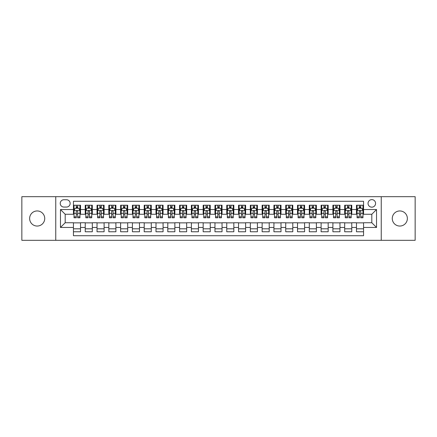 <?xml version="1.0" encoding="UTF-8"?>
<svg xmlns="http://www.w3.org/2000/svg" width="437" height="437" viewBox="0 0 437 437"><rect width="100%" height="100%" fill="white"/><g stroke="black" fill="none" stroke-linecap="round" stroke-linejoin="round"><path stroke-width="0.66" d="M399.817 210.951A7.549 7.549 0 0 0 392.273 218.5A7.549 7.549 0 0 0 399.817 226.049A7.549 7.549 0 0 0 407.366 218.5A7.549 7.549 0 0 0 399.817 210.951M37.183 210.951A7.549 7.549 0 0 0 29.634 218.5A7.549 7.549 0 0 0 37.183 226.049A7.549 7.549 0 0 0 44.727 218.5A7.549 7.549 0 0 0 37.183 210.951M371.811 199.633A3.775 3.775 0 0 0 368.036 203.407A3.775 3.775 0 0 0 371.811 207.176A3.775 3.775 0 0 0 375.585 203.407A3.775 3.775 0 0 0 371.811 199.633M381.244 240.317L415.15 240.317L415.15 196.683L381.244 196.683L381.244 240.317L55.756 240.317L55.756 196.683L21.85 196.683L21.85 240.317L55.756 240.317M363.557 205.232L356.477 205.232L356.477 209.536L351.763 209.536L351.763 214.256L356.477 214.256L356.477 209.536M351.763 209.536L351.763 205.232L344.684 205.232L344.684 209.536L339.97 209.536L339.97 214.256L344.684 214.256L344.684 209.536M339.97 209.536L339.97 205.232L332.896 205.232L332.896 209.536L328.176 209.536L328.176 214.256L332.896 214.256L332.896 209.536M328.176 209.536L328.176 205.232L321.102 205.232L321.102 209.536L316.383 209.536L316.383 214.256L321.102 214.256L321.102 209.536M316.383 209.536L316.383 205.232L309.309 205.232L309.309 209.536L304.589 209.536L304.589 214.256L309.309 214.256L309.309 209.536M304.589 209.536L304.589 205.232L297.515 205.232L297.515 209.536L292.795 209.536L292.795 214.256L297.515 214.256L297.515 209.536M292.795 209.536L292.795 205.232L285.722 205.232L285.722 209.536L281.002 209.536L281.002 214.256L285.722 214.256L285.722 209.536M281.002 209.536L281.002 205.232L273.928 205.232L273.928 209.536L269.208 209.536L269.208 214.256L273.928 214.256L273.928 209.536M269.208 209.536L269.208 205.232L262.134 205.232L262.134 209.536L257.415 209.536L257.415 214.256L262.134 214.256L262.134 209.536M257.415 209.536L257.415 205.232L250.341 205.232L250.341 209.536L245.627 209.536L245.627 214.256L250.341 214.256L250.341 209.536M245.627 209.536L245.627 205.232L238.547 205.232L238.547 209.536L233.833 209.536L233.833 214.256L238.547 214.256L238.547 209.536M233.833 209.536L233.833 205.232L226.754 205.232L226.754 209.536L222.04 209.536L222.04 214.256L226.754 214.256L226.754 209.536M222.04 209.536L222.04 205.232L214.96 205.232L214.96 209.536L210.246 209.536L210.246 214.256L214.96 214.256L214.96 209.536M210.246 209.536L210.246 205.232L203.167 205.232L203.167 209.536L198.453 209.536L198.453 214.256L203.167 214.256L203.167 209.536M198.453 209.536L198.453 205.232L191.373 205.232L191.373 209.536L186.659 209.536L186.659 214.256L191.373 214.256L191.373 209.536M186.659 209.536L186.659 205.232L179.585 205.232L179.585 209.536L174.866 209.536L174.866 214.256L179.585 214.256L179.585 209.536M174.866 209.536L174.866 205.232L167.792 205.232L167.792 209.536L163.072 209.536L163.072 214.256L167.792 214.256L167.792 209.536M163.072 209.536L163.072 205.232L155.998 205.232L155.998 209.536L151.278 209.536L151.278 214.256L155.998 214.256L155.998 209.536M151.278 209.536L151.278 205.232L144.205 205.232L144.205 209.536L139.485 209.536L139.485 214.256L144.205 214.256L144.205 209.536M139.485 209.536L139.485 205.232L132.411 205.232L132.411 209.536L127.691 209.536L127.691 214.256L132.411 214.256L132.411 209.536M127.691 209.536L127.691 205.232L120.617 205.232L120.617 209.536L115.898 209.536L115.898 214.256L120.617 214.256L120.617 209.536M115.898 209.536L115.898 205.232L108.824 205.232L108.824 209.536L104.104 209.536L104.104 214.256L108.824 214.256L108.824 209.536M104.104 209.536L104.104 205.232L97.03 205.232L97.03 209.536L92.316 209.536L92.316 214.256L97.03 214.256L97.03 209.536M92.316 209.536L92.316 205.232L85.237 205.232L85.237 214.256L80.523 214.256L80.523 205.232L73.443 205.232M73.443 231.768L80.523 231.768L80.523 222.744L85.237 222.744L85.237 231.768L92.316 231.768L92.316 222.744L97.03 222.744L97.03 227.464L92.316 227.464M97.03 227.464L97.03 231.768L104.104 231.768L104.104 222.744L108.824 222.744L108.824 227.464L104.104 227.464M108.824 227.464L108.824 231.768L115.898 231.768L115.898 222.744L120.617 222.744L120.617 227.464L115.898 227.464M120.617 227.464L120.617 231.768L127.691 231.768L127.691 222.744L132.411 222.744L132.411 227.464L127.691 227.464M132.411 227.464L132.411 231.768L139.485 231.768L139.485 222.744L144.205 222.744L144.205 227.464L139.485 227.464M144.205 227.464L144.205 231.768L151.278 231.768L151.278 222.744L155.998 222.744L155.998 227.464L151.278 227.464M155.998 227.464L155.998 231.768L163.072 231.768L163.072 222.744L167.792 222.744L167.792 227.464L163.072 227.464M167.792 227.464L167.792 231.768L174.866 231.768L174.866 222.744L179.585 222.744L179.585 227.464L174.866 227.464M179.585 227.464L179.585 231.768L186.659 231.768L186.659 222.744L191.373 222.744L191.373 227.464L186.659 227.464M191.373 227.464L191.373 231.768L198.453 231.768L198.453 222.744L203.167 222.744L203.167 227.464L198.453 227.464M203.167 227.464L203.167 231.768L210.246 231.768L210.246 222.744L214.96 222.744L214.96 227.464L210.246 227.464M214.96 227.464L214.96 231.768L222.04 231.768L222.04 222.744L226.754 222.744L226.754 227.464L222.04 227.464M226.754 227.464L226.754 231.768L233.833 231.768L233.833 222.744L238.547 222.744L238.547 227.464L233.833 227.464M238.547 227.464L238.547 231.768L245.627 231.768L245.627 222.744L250.341 222.744L250.341 227.464L245.627 227.464M250.341 227.464L250.341 231.768L257.415 231.768L257.415 222.744L262.134 222.744L262.134 227.464L257.415 227.464M262.134 227.464L262.134 231.768L269.208 231.768L269.208 222.744L273.928 222.744L273.928 227.464L269.208 227.464M273.928 227.464L273.928 231.768L281.002 231.768L281.002 222.744L285.722 222.744L285.722 227.464L281.002 227.464M285.722 227.464L285.722 231.768L292.795 231.768L292.795 222.744L297.515 222.744L297.515 227.464L292.795 227.464M297.515 227.464L297.515 231.768L304.589 231.768L304.589 222.744L309.309 222.744L309.309 227.464L304.589 227.464M309.309 227.464L309.309 231.768L316.383 231.768L316.383 222.744L321.102 222.744L321.102 227.464L316.383 227.464M321.102 227.464L321.102 231.768L328.176 231.768L328.176 222.744L332.896 222.744L332.896 227.464L328.176 227.464M332.896 227.464L332.896 231.768L339.97 231.768L339.97 222.744L344.684 222.744L344.684 227.464L339.97 227.464M344.684 227.464L344.684 231.768L351.763 231.768L351.763 222.744L356.477 222.744L356.477 227.464L351.763 227.464M63.895 207.062L66.49 207.062A3.654 3.654 0 0 0 70.144 203.407A3.654 3.654 0 0 0 66.49 199.747L63.895 199.747A3.654 3.654 0 0 0 60.235 203.407A3.654 3.654 0 0 0 63.895 207.062M381.244 196.683L55.756 196.683M363.557 209.536L363.557 201.282L73.443 201.282L73.443 214.256L65.189 214.256L65.189 222.744L73.443 222.744L73.443 235.718L363.557 235.718L363.557 222.744L371.811 222.744L371.811 214.256L363.557 214.256L363.557 209.536L376.53 209.536L376.53 227.464L363.557 227.464M73.443 227.464L60.47 227.464L60.47 209.536L73.443 209.536M356.477 227.464L356.477 231.768L363.557 231.768M73.443 208.181L74.033 208.181M76.273 208.181L77.688 208.181M79.933 208.181L80.523 208.181M73.443 214.135L74.033 214.135M76.273 214.135L77.688 214.135M79.933 214.135L80.523 214.135M73.443 222.865L80.523 222.865M73.443 228.819L80.523 228.819M85.237 214.135L85.827 214.135M88.066 214.135L89.481 214.135M91.726 214.135L92.316 214.135M85.237 208.181L85.827 208.181M88.066 208.181L89.481 208.181M91.726 208.181L92.316 208.181M85.237 222.865L92.316 222.865M85.237 228.819L92.316 228.819M97.03 222.865L104.104 222.865M97.03 228.819L104.104 228.819M97.03 208.181L97.62 208.181M99.86 208.181L101.275 208.181M103.52 208.181L104.104 208.181M97.03 214.135L97.62 214.135M99.86 214.135L101.275 214.135M103.52 214.135L104.104 214.135M108.824 222.865L115.898 222.865M108.824 228.819L115.898 228.819M108.824 208.181L109.414 208.181M111.654 208.181L113.068 208.181M115.308 208.181L115.898 208.181M108.824 214.135L109.414 214.135M111.654 214.135L113.068 214.135M115.308 214.135L115.898 214.135M120.617 222.865L127.691 222.865M120.617 228.819L127.691 228.819M120.617 208.181L121.207 208.181M123.447 208.181L124.862 208.181M127.101 208.181L127.691 208.181M120.617 214.135L121.207 214.135M123.447 214.135L124.862 214.135M127.101 214.135L127.691 214.135M132.411 222.865L139.485 222.865M132.411 228.819L139.485 228.819M132.411 208.181L133.001 208.181M135.241 208.181L136.655 208.181M138.895 208.181L139.485 208.181M132.411 214.135L133.001 214.135M135.241 214.135L136.655 214.135M138.895 214.135L139.485 214.135M144.205 222.865L151.278 222.865M144.205 228.819L151.278 228.819M144.205 208.181L144.794 208.181M147.034 208.181L148.449 208.181M150.689 208.181L151.278 208.181M144.205 214.135L144.794 214.135M147.034 214.135L148.449 214.135M150.689 214.135L151.278 214.135M155.998 222.865L163.072 222.865M155.998 228.819L163.072 228.819M155.998 208.181L156.588 208.181M158.828 208.181L160.242 208.181M162.482 208.181L163.072 208.181M155.998 214.135L156.588 214.135M158.828 214.135L160.242 214.135M162.482 214.135L163.072 214.135M167.792 222.865L174.866 222.865M167.792 228.819L174.866 228.819M167.792 208.181L168.382 208.181M170.621 208.181L172.036 208.181M174.276 208.181L174.866 208.181M167.792 214.135L168.382 214.135M170.621 214.135L172.036 214.135M174.276 214.135L174.866 214.135M179.585 222.865L186.659 222.865M179.585 228.819L186.659 228.819M179.585 208.181L180.175 208.181M182.415 208.181L183.83 208.181M186.069 208.181L186.659 208.181M179.585 214.135L180.175 214.135M182.415 214.135L183.83 214.135M186.069 214.135L186.659 214.135M191.373 222.865L198.453 222.865M191.373 228.819L198.453 228.819M191.373 208.181L191.963 208.181M194.208 208.181L195.623 208.181M197.863 208.181L198.453 208.181M191.373 214.135L191.963 214.135M194.208 214.135L195.623 214.135M197.863 214.135L198.453 214.135M203.167 222.865L210.246 222.865M203.167 228.819L210.246 228.819M203.167 208.181L203.757 208.181M206.002 208.181L207.417 208.181M209.656 208.181L210.246 208.181M203.167 214.135L203.757 214.135M206.002 214.135L207.417 214.135M209.656 214.135L210.246 214.135M214.96 222.865L222.04 222.865M214.96 228.819L222.04 228.819M214.96 208.181L215.55 208.181M217.79 208.181L219.21 208.181M221.45 208.181L222.04 208.181M214.96 214.135L215.55 214.135M217.79 214.135L219.21 214.135M221.45 214.135L222.04 214.135M226.754 222.865L233.833 222.865M226.754 228.819L233.833 228.819M226.754 208.181L227.344 208.181M229.583 208.181L230.998 208.181M233.243 208.181L233.833 208.181M226.754 214.135L227.344 214.135M229.583 214.135L230.998 214.135M233.243 214.135L233.833 214.135M238.547 222.865L245.627 222.865M238.547 228.819L245.627 228.819M238.547 208.181L239.137 208.181M241.377 208.181L242.792 208.181M245.037 208.181L245.627 208.181M238.547 214.135L239.137 214.135M241.377 214.135L242.792 214.135M245.037 214.135L245.627 214.135M250.341 222.865L257.415 222.865M250.341 228.819L257.415 228.819M250.341 208.181L250.931 208.181M253.17 208.181L254.585 208.181M256.825 208.181L257.415 208.181M250.341 214.135L250.931 214.135M253.17 214.135L254.585 214.135M256.825 214.135L257.415 214.135M262.134 222.865L269.208 222.865M262.134 228.819L269.208 228.819M262.134 208.181L262.724 208.181M264.964 208.181L266.379 208.181M268.618 208.181L269.208 208.181M262.134 214.135L262.724 214.135M264.964 214.135L266.379 214.135M268.618 214.135L269.208 214.135M273.928 222.865L281.002 222.865M273.928 228.819L281.002 228.819M273.928 208.181L274.518 208.181M276.758 208.181L278.172 208.181M280.412 208.181L281.002 208.181M273.928 214.135L274.518 214.135M276.758 214.135L278.172 214.135M280.412 214.135L281.002 214.135M285.722 222.865L292.795 222.865M285.722 228.819L292.795 228.819M285.722 208.181L286.311 208.181M288.551 208.181L289.966 208.181M292.206 208.181L292.795 208.181M285.722 214.135L286.311 214.135M288.551 214.135L289.966 214.135M292.206 214.135L292.795 214.135M297.515 222.865L304.589 222.865M297.515 228.819L304.589 228.819M297.515 208.181L298.105 208.181M300.345 208.181L301.759 208.181M303.999 208.181L304.589 208.181M297.515 214.135L298.105 214.135M300.345 214.135L301.759 214.135M303.999 214.135L304.589 214.135M309.309 222.865L316.383 222.865M309.309 228.819L316.383 228.819M309.309 208.181L309.899 208.181M312.138 208.181L313.553 208.181M315.793 208.181L316.383 208.181M309.309 214.135L309.899 214.135M312.138 214.135L313.553 214.135M315.793 214.135L316.383 214.135M321.102 222.865L328.176 222.865M321.102 228.819L328.176 228.819M321.102 208.181L321.692 208.181M323.932 208.181L325.347 208.181M327.586 208.181L328.176 208.181M321.102 214.135L321.692 214.135M323.932 214.135L325.347 214.135M327.586 214.135L328.176 214.135M332.896 222.865L339.97 222.865M332.896 228.819L339.97 228.819M332.896 208.181L333.48 208.181M335.725 208.181L337.14 208.181M339.38 208.181L339.97 208.181M332.896 214.135L333.48 214.135M335.725 214.135L337.14 214.135M339.38 214.135L339.97 214.135M344.684 222.865L351.763 222.865M344.684 228.819L351.763 228.819M344.684 208.181L345.274 208.181M347.519 208.181L348.934 208.181M351.173 208.181L351.763 208.181M344.684 214.135L345.274 214.135M347.519 214.135L348.934 214.135M351.173 214.135L351.763 214.135M356.477 222.865L363.557 222.865M356.477 228.819L363.557 228.819M356.477 208.181L357.067 208.181M359.312 208.181L360.727 208.181M362.967 208.181L363.557 208.181M356.477 214.135L357.067 214.135M359.312 214.135L360.727 214.135M362.967 214.135L363.557 214.135M65.189 214.256L60.47 209.536M65.189 222.744L60.47 227.464M376.53 209.536L371.811 214.256M376.53 227.464L371.811 222.744M77.688 206.767L76.273 206.767M79.933 216.834L77.688 216.834L77.688 217.79L79.933 217.79L79.933 210.601L78.753 208.241L75.213 208.241L74.033 210.601L74.033 217.79L76.273 217.79L76.273 216.834L74.033 216.834M74.033 210.601L74.033 205.232M79.933 210.601L79.933 205.232M76.273 208.241L76.273 205.232M77.688 205.232L77.688 208.241M77.688 216.834L77.688 211.481C77.218 210.574 76.748 210.574 76.273 211.481L76.273 216.834M89.481 206.767L88.066 206.767M91.726 216.834L89.481 216.834L89.481 217.79L91.726 217.79L91.726 210.601L90.546 208.241L87.007 208.241L85.827 210.601L85.827 217.79L88.066 217.79L88.066 216.834L85.827 216.834M85.827 210.601L85.827 205.232M91.726 210.601L91.726 205.232M88.066 208.241L88.066 205.232M89.481 205.232L89.481 208.241M89.481 216.834L89.481 211.481C89.011 210.574 88.542 210.574 88.066 211.481L88.066 216.834M101.275 206.767L99.86 206.767M103.52 216.834L101.275 216.834L101.275 217.79L103.52 217.79L103.52 210.601L102.34 208.241L98.8 208.241L97.62 210.601L97.62 217.79L99.86 217.79L99.86 216.834L97.62 216.834M97.62 210.601L97.62 205.232M103.52 210.601L103.52 205.232M99.86 208.241L99.86 205.232M101.275 205.232L101.275 208.241M101.275 216.834L101.275 211.481C100.805 210.574 100.335 210.574 99.86 211.481L99.86 216.834M113.068 206.767L111.654 206.767M115.308 216.834L113.068 216.834L113.068 217.79L115.308 217.79L115.308 210.601L114.133 208.241L110.594 208.241L109.414 210.601L109.414 217.79L111.654 217.79L111.654 216.834L109.414 216.834M109.414 210.601L109.414 205.232M115.308 210.601L115.308 205.232M111.654 208.241L111.654 205.232M113.068 205.232L113.068 208.241M113.068 216.834L113.068 211.481C112.599 210.574 112.129 210.574 111.654 211.481L111.654 216.834M124.862 206.767L123.447 206.767M127.101 216.834L124.862 216.834L124.862 217.79L127.101 217.79L127.101 210.601L125.922 208.241L122.387 208.241L121.207 210.601L121.207 217.79L123.447 217.79L123.447 216.834L121.207 216.834M121.207 210.601L121.207 205.232M127.101 210.601L127.101 205.232M123.447 208.241L123.447 205.232M124.862 205.232L124.862 208.241M124.862 216.834L124.862 211.481C124.392 210.574 123.922 210.574 123.447 211.481L123.447 216.834M136.655 206.767L135.241 206.767M138.895 216.834L136.655 216.834L136.655 217.79L138.895 217.79L138.895 210.601L137.715 208.241L134.181 208.241L133.001 210.601L133.001 217.79L135.241 217.79L135.241 216.834L133.001 216.834M133.001 210.601L133.001 205.232M138.895 210.601L138.895 205.232M135.241 208.241L135.241 205.232M136.655 205.232L136.655 208.241M136.655 216.834L136.655 211.481C136.186 210.574 135.71 210.574 135.241 211.481L135.241 216.834M148.449 206.767L147.034 206.767M150.689 216.834L148.449 216.834L148.449 217.79L150.689 217.79L150.689 210.601L149.509 208.241L145.974 208.241L144.794 210.601L144.794 217.79L147.034 217.79L147.034 216.834L144.794 216.834M144.794 210.601L144.794 205.232M150.689 210.601L150.689 205.232M147.034 208.241L147.034 205.232M148.449 205.232L148.449 208.241M148.449 216.834L148.449 211.481C147.979 210.574 147.504 210.574 147.034 211.481L147.034 216.834M160.242 206.767L158.828 206.767M162.482 216.834L160.242 216.834L160.242 217.79L162.482 217.79L162.482 210.601L161.302 208.241L157.768 208.241L156.588 210.601L156.588 217.79L158.828 217.79L158.828 216.834L156.588 216.834M156.588 210.601L156.588 205.232M162.482 210.601L162.482 205.232M158.828 208.241L158.828 205.232M160.242 205.232L160.242 208.241M160.242 216.834L160.242 211.481C159.773 210.574 159.297 210.574 158.828 211.481L158.828 216.834M172.036 206.767L170.621 206.767M174.276 216.834L172.036 216.834L172.036 217.79L174.276 217.79L174.276 210.601L173.096 208.241L169.556 208.241L168.382 210.601L168.382 217.79L170.621 217.79L170.621 216.834L168.382 216.834M168.382 210.601L168.382 205.232M174.276 210.601L174.276 205.232M170.621 208.241L170.621 205.232M172.036 205.232L172.036 208.241M172.036 216.834L172.036 211.481C171.566 210.574 171.091 210.574 170.621 211.481L170.621 216.834M183.83 206.767L182.415 206.767M186.069 216.834L183.83 216.834L183.83 217.79L186.069 217.79L186.069 210.601L184.889 208.241L181.35 208.241L180.175 210.601L180.175 217.79L182.415 217.79L182.415 216.834L180.175 216.834M180.175 210.601L180.175 205.232M186.069 210.601L186.069 205.232M182.415 208.241L182.415 205.232M183.83 205.232L183.83 208.241M183.83 216.834L183.83 211.481C183.36 210.574 182.885 210.574 182.415 211.481L182.415 216.834M195.623 206.767L194.208 206.767M197.863 216.834L195.623 216.834L195.623 217.79L197.863 217.79L197.863 210.601L196.683 208.241L193.143 208.241L191.963 210.601L191.963 217.79L194.208 217.79L194.208 216.834L191.963 216.834M191.963 210.601L191.963 205.232M197.863 210.601L197.863 205.232M194.208 208.241L194.208 205.232M195.623 205.232L195.623 208.241M195.623 216.834L195.623 211.481C195.148 210.574 194.678 210.574 194.208 211.481L194.208 216.834M207.417 206.767L206.002 206.767M209.656 216.834L207.417 216.834L207.417 217.79L209.656 217.79L209.656 210.601L208.476 208.241L204.937 208.241L203.757 210.601L203.757 217.79L206.002 217.79L206.002 216.834L203.757 216.834M203.757 210.601L203.757 205.232M209.656 210.601L209.656 205.232M206.002 208.241L206.002 205.232M207.417 205.232L207.417 208.241M207.417 216.834L207.417 211.481C206.941 210.574 206.472 210.574 206.002 211.481L206.002 216.834M219.21 206.767L217.79 206.767M221.45 216.834L219.21 216.834L219.21 217.79L221.45 217.79L221.45 210.601L220.27 208.241L216.73 208.241L215.55 210.601L215.55 217.79L217.79 217.79L217.79 216.834L215.55 216.834M215.55 210.601L215.55 205.232M221.45 210.601L221.45 205.232M217.79 208.241L217.79 205.232M219.21 205.232L219.21 208.241M219.21 216.834L219.21 211.481C218.735 210.574 218.265 210.574 217.79 211.481L217.79 216.834M230.998 206.767L229.583 206.767M233.243 216.834L230.998 216.834L230.998 217.79L233.243 217.79L233.243 210.601L232.063 208.241L228.524 208.241L227.344 210.601L227.344 217.79L229.583 217.79L229.583 216.834L227.344 216.834M227.344 210.601L227.344 205.232M233.243 210.601L233.243 205.232M229.583 208.241L229.583 205.232M230.998 205.232L230.998 208.241M230.998 216.834L230.998 211.481C230.528 210.574 230.059 210.574 229.583 211.481L229.583 216.834M242.792 206.767L241.377 206.767M245.037 216.834L242.792 216.834L242.792 217.79L245.037 217.79L245.037 210.601L243.857 208.241L240.317 208.241L239.137 210.601L239.137 217.79L241.377 217.79L241.377 216.834L239.137 216.834M239.137 210.601L239.137 205.232M245.037 210.601L245.037 205.232M241.377 208.241L241.377 205.232M242.792 205.232L242.792 208.241M242.792 216.834L242.792 211.481C242.322 210.574 241.852 210.574 241.377 211.481L241.377 216.834M254.585 206.767L253.17 206.767M256.825 216.834L254.585 216.834L254.585 217.79L256.825 217.79L256.825 210.601L255.65 208.241L252.111 208.241L250.931 210.601L250.931 217.79L253.17 217.79L253.17 216.834L250.931 216.834M250.931 210.601L250.931 205.232M256.825 210.601L256.825 205.232M253.17 208.241L253.17 205.232M254.585 205.232L254.585 208.241M254.585 216.834L254.585 211.481C254.115 210.574 253.646 210.574 253.17 211.481L253.17 216.834M266.379 206.767L264.964 206.767M268.618 216.834L266.379 216.834L266.379 217.79L268.618 217.79L268.618 210.601L267.444 208.241L263.904 208.241L262.724 210.601L262.724 217.79L264.964 217.79L264.964 216.834L262.724 216.834M262.724 210.601L262.724 205.232M268.618 210.601L268.618 205.232M264.964 208.241L264.964 205.232M266.379 205.232L266.379 208.241M266.379 216.834L266.379 211.481C265.909 210.574 265.439 210.574 264.964 211.481L264.964 216.834M278.172 206.767L276.758 206.767M280.412 216.834L278.172 216.834L278.172 217.79L280.412 217.79L280.412 210.601L279.232 208.241L275.698 208.241L274.518 210.601L274.518 217.79L276.758 217.79L276.758 216.834L274.518 216.834M274.518 210.601L274.518 205.232M280.412 210.601L280.412 205.232M276.758 208.241L276.758 205.232M278.172 205.232L278.172 208.241M278.172 216.834L278.172 211.481C277.703 210.574 277.233 210.574 276.758 211.481L276.758 216.834M289.966 206.767L288.551 206.767M292.206 216.834L289.966 216.834L289.966 217.79L292.206 217.79L292.206 210.601L291.026 208.241L287.491 208.241L286.311 210.601L286.311 217.79L288.551 217.79L288.551 216.834L286.311 216.834M286.311 210.601L286.311 205.232M292.206 210.601L292.206 205.232M288.551 208.241L288.551 205.232M289.966 205.232L289.966 208.241M289.966 216.834L289.966 211.481C289.496 210.574 289.021 210.574 288.551 211.481L288.551 216.834M301.759 206.767L300.345 206.767M303.999 216.834L301.759 216.834L301.759 217.79L303.999 217.79L303.999 210.601L302.819 208.241L299.285 208.241L298.105 210.601L298.105 217.79L300.345 217.79L300.345 216.834L298.105 216.834M298.105 210.601L298.105 205.232M303.999 210.601L303.999 205.232M300.345 208.241L300.345 205.232M301.759 205.232L301.759 208.241M301.759 216.834L301.759 211.481C301.29 210.574 300.814 210.574 300.345 211.481L300.345 216.834M313.553 206.767L312.138 206.767M315.793 216.834L313.553 216.834L313.553 217.79L315.793 217.79L315.793 210.601L314.613 208.241L311.078 208.241L309.899 210.601L309.899 217.79L312.138 217.79L312.138 216.834L309.899 216.834M309.899 210.601L309.899 205.232M315.793 210.601L315.793 205.232M312.138 208.241L312.138 205.232M313.553 205.232L313.553 208.241M313.553 216.834L313.553 211.481C313.083 210.574 312.608 210.574 312.138 211.481L312.138 216.834M325.347 206.767L323.932 206.767M327.586 216.834L325.347 216.834L325.347 217.79L327.586 217.79L327.586 210.601L326.406 208.241L322.867 208.241L321.692 210.601L321.692 217.79L323.932 217.79L323.932 216.834L321.692 216.834M321.692 210.601L321.692 205.232M327.586 210.601L327.586 205.232M323.932 208.241L323.932 205.232M325.347 205.232L325.347 208.241M325.347 216.834L325.347 211.481C324.877 210.574 324.401 210.574 323.932 211.481L323.932 216.834M337.14 206.767L335.725 206.767M339.38 216.834L337.14 216.834L337.14 217.79L339.38 217.79L339.38 210.601L338.2 208.241L334.66 208.241L333.48 210.601L333.48 217.79L335.725 217.79L335.725 216.834L333.48 216.834M333.48 210.601L333.48 205.232M339.38 210.601L339.38 205.232M335.725 208.241L335.725 205.232M337.14 205.232L337.14 208.241M337.14 216.834L337.14 211.481C336.67 210.574 336.195 210.574 335.725 211.481L335.725 216.834M348.934 206.767L347.519 206.767M351.173 216.834L348.934 216.834L348.934 217.79L351.173 217.79L351.173 210.601L349.993 208.241L346.454 208.241L345.274 210.601L345.274 217.79L347.519 217.79L347.519 216.834L345.274 216.834M345.274 210.601L345.274 205.232M351.173 210.601L351.173 205.232M347.519 208.241L347.519 205.232M348.934 205.232L348.934 208.241M348.934 216.834L348.934 211.481C348.458 210.574 347.989 210.574 347.519 211.481L347.519 216.834M360.727 206.767L359.312 206.767M362.967 216.834L360.727 216.834L360.727 217.79L362.967 217.79L362.967 210.601L361.787 208.241L358.247 208.241L357.067 210.601L357.067 217.79L359.312 217.79L359.312 216.834L357.067 216.834M357.067 210.601L357.067 205.232M362.967 210.601L362.967 205.232M359.312 208.241L359.312 205.232M360.727 205.232L360.727 208.241M360.727 216.834L360.727 211.481C360.252 210.574 359.782 210.574 359.312 211.481L359.312 216.834M85.237 227.464L80.523 227.464M85.237 209.536L80.523 209.536M79.9 210.541L74.066 210.541M74.033 208.891L74.891 208.891M79.075 208.891L79.933 208.891M76.273 213.332L74.033 213.332M79.933 213.332L77.688 213.332M77.688 207.515L76.273 207.515M91.694 210.541L85.86 210.541M85.827 208.891L86.684 208.891M90.869 208.891L91.726 208.891M88.066 213.332L85.827 213.332M91.726 213.332L89.481 213.332M89.481 207.515L88.066 207.515M103.487 210.541L97.648 210.541M97.62 208.891L98.478 208.891M102.662 208.891L103.52 208.891M99.86 213.332L97.62 213.332M103.52 213.332L101.275 213.332M101.275 207.515L99.86 207.515M115.281 210.541L109.441 210.541M109.414 208.891L110.266 208.891M114.456 208.891L115.308 208.891M111.654 213.332L109.414 213.332M115.308 213.332L113.068 213.332M113.068 207.515L111.654 207.515M127.074 210.541L121.235 210.541M121.207 208.891L122.06 208.891M126.249 208.891L127.101 208.891M123.447 213.332L121.207 213.332M127.101 213.332L124.862 213.332M124.862 207.515L123.447 207.515M138.868 210.541L133.028 210.541M133.001 208.891L133.853 208.891M138.043 208.891L138.895 208.891M135.241 213.332L133.001 213.332M138.895 213.332L136.655 213.332M136.655 207.515L135.241 207.515M150.661 210.541L144.822 210.541M144.794 208.891L145.647 208.891M149.836 208.891L150.689 208.891M147.034 213.332L144.794 213.332M150.689 213.332L148.449 213.332M148.449 207.515L147.034 207.515M162.455 210.541L156.615 210.541M156.588 208.891L157.44 208.891M161.63 208.891L162.482 208.891M158.828 213.332L156.588 213.332M162.482 213.332L160.242 213.332M160.242 207.515L158.828 207.515M174.248 210.541L168.409 210.541M168.382 208.891L169.234 208.891M173.423 208.891L174.276 208.891M170.621 213.332L168.382 213.332M174.276 213.332L172.036 213.332M172.036 207.515L170.621 207.515M186.042 210.541L180.202 210.541M180.175 208.891L181.027 208.891M185.212 208.891L186.069 208.891M182.415 213.332L180.175 213.332M186.069 213.332L183.83 213.332M183.83 207.515L182.415 207.515M197.83 210.541L191.996 210.541M191.963 208.891L192.821 208.891M197.005 208.891L197.863 208.891M194.208 213.332L191.963 213.332M197.863 213.332L195.623 213.332M195.623 207.515L194.208 207.515M209.623 210.541L203.789 210.541M203.757 208.891L204.614 208.891M208.799 208.891L209.656 208.891M206.002 213.332L203.757 213.332M209.656 213.332L207.417 213.332M207.417 207.515L206.002 207.515M221.417 210.541L215.583 210.541M215.55 208.891L216.408 208.891M220.592 208.891L221.45 208.891M217.79 213.332L215.55 213.332M221.45 213.332L219.21 213.332M219.21 207.515L217.79 207.515M233.211 210.541L227.377 210.541M227.344 208.891L228.201 208.891M232.386 208.891L233.243 208.891M229.583 213.332L227.344 213.332M233.243 213.332L230.998 213.332M230.998 207.515L229.583 207.515M245.004 210.541L239.17 210.541M239.137 208.891L239.995 208.891M244.179 208.891L245.037 208.891M241.377 213.332L239.137 213.332M245.037 213.332L242.792 213.332M242.792 207.515L241.377 207.515M256.798 210.541L250.958 210.541M250.931 208.891L251.788 208.891M255.973 208.891L256.825 208.891M253.17 213.332L250.931 213.332M256.825 213.332L254.585 213.332M254.585 207.515L253.17 207.515M268.591 210.541L262.752 210.541M262.724 208.891L263.577 208.891M267.766 208.891L268.618 208.891M264.964 213.332L262.724 213.332M268.618 213.332L266.379 213.332M266.379 207.515L264.964 207.515M280.385 210.541L274.545 210.541M274.518 208.891L275.37 208.891M279.56 208.891L280.412 208.891M276.758 213.332L274.518 213.332M280.412 213.332L278.172 213.332M278.172 207.515L276.758 207.515M292.178 210.541L286.339 210.541M286.311 208.891L287.164 208.891M291.353 208.891L292.206 208.891M288.551 213.332L286.311 213.332M292.206 213.332L289.966 213.332M289.966 207.515L288.551 207.515M303.972 210.541L298.132 210.541M298.105 208.891L298.957 208.891M303.147 208.891L303.999 208.891M300.345 213.332L298.105 213.332M303.999 213.332L301.759 213.332M301.759 207.515L300.345 207.515M315.765 210.541L309.926 210.541M309.899 208.891L310.751 208.891M314.94 208.891L315.793 208.891M312.138 213.332L309.899 213.332M315.793 213.332L313.553 213.332M313.553 207.515L312.138 207.515M327.559 210.541L321.719 210.541M321.692 208.891L322.544 208.891M326.734 208.891L327.586 208.891M323.932 213.332L321.692 213.332M327.586 213.332L325.347 213.332M325.347 207.515L323.932 207.515M339.352 210.541L333.513 210.541M333.48 208.891L334.338 208.891M338.522 208.891L339.38 208.891M335.725 213.332L333.48 213.332M339.38 213.332L337.14 213.332M337.14 207.515L335.725 207.515M351.14 210.541L345.306 210.541M345.274 208.891L346.131 208.891M350.316 208.891L351.173 208.891M347.519 213.332L345.274 213.332M351.173 213.332L348.934 213.332M348.934 207.515L347.519 207.515M362.934 210.541L357.1 210.541M357.067 208.891L357.925 208.891M362.109 208.891L362.967 208.891M359.312 213.332L357.067 213.332M362.967 213.332L360.727 213.332M360.727 207.515L359.312 207.515"/></g></svg>
